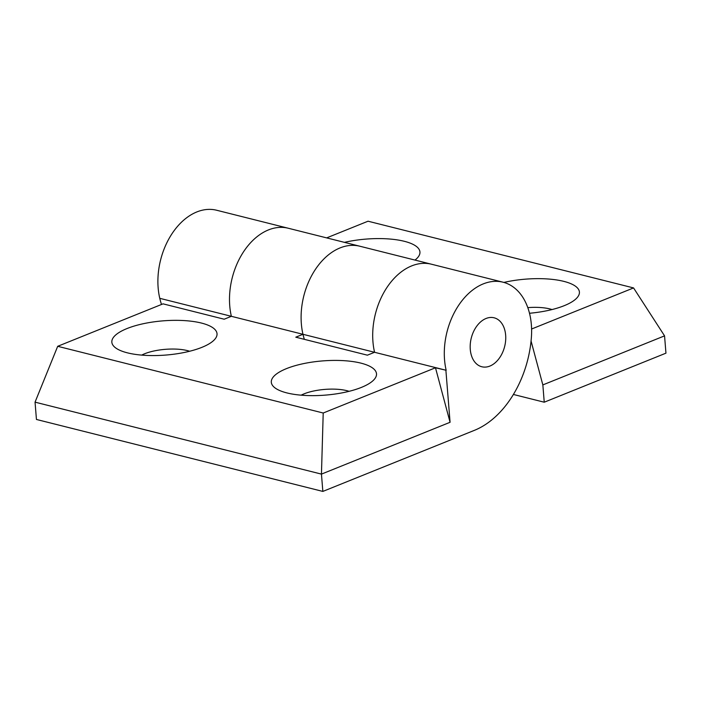 <?xml version="1.0" encoding="UTF-8"?>
<svg xmlns="http://www.w3.org/2000/svg" width="701" height="701" viewBox="0 0 701 701"><rect width="100%" height="100%" fill="white"/><g stroke="black" fill="none" stroke-linecap="round" stroke-linejoin="round"><path stroke-width="1.05" d="M189.629 351.254A30.283 9.849 -4.6 0 0 144.66 353.751A30.283 9.849 -4.6 0 0 141.698 355.109M127.012 328.55A52.768 17.157 -4.6 0 0 115.525 347.81A52.768 17.157 -4.6 0 0 201.862 347.363A52.768 17.157 -4.6 0 0 214.296 339.862A52.768 17.157 -4.6 0 0 192.03 321.321A52.768 17.157 -4.6 0 0 127.012 328.55M349.098 391.324A30.283 9.849 -4.6 0 0 304.138 393.822A30.283 9.849 -4.6 0 0 301.167 395.18M286.481 368.621A52.768 17.157 -4.6 0 0 274.994 387.881A52.768 17.157 -4.6 0 0 361.339 387.425A52.768 17.157 -4.6 0 0 373.773 379.933A52.768 17.157 -4.6 0 0 351.508 361.392A52.768 17.157 -4.6 0 0 286.481 368.621M470.275 349.405A25.236 17.21 104.1 0 0 481.806 366.754A25.236 17.21 104.1 0 0 505.649 335.148A25.236 17.21 104.1 0 0 494.109 317.798A25.236 17.21 104.1 0 0 470.275 349.405M372.95 341.781A61.942 42.244 -75.9 0 1 431.457 264.216A61.942 42.244 104.1 0 0 372.95 341.781A61.942 42.244 104.1 0 0 374.571 352.288A61.942 42.244 -75.9 0 1 372.95 341.781M531.367 324.782A61.942 42.244 104.1 0 0 503.055 282.205A61.942 42.244 104.1 0 0 444.548 359.771A61.942 42.244 104.1 0 0 446.169 370.277L435.487 367.771L323.214 413.012L321.452 474.113L322.846 491.419L474.428 430.335A91.095 62.126 104.1 0 0 531.489 335.902A61.942 42.244 104.1 0 0 531.367 324.782M229.744 305.802A61.942 42.244 -75.9 0 1 288.251 228.237A61.942 42.244 104.1 0 0 229.744 305.802A61.942 42.244 104.1 0 0 231.365 316.309A61.942 42.244 -75.9 0 1 229.744 305.802M323.214 413.012L57.692 346.303L163.053 303.848L224.189 319.209L231.365 316.309L302.972 334.298A61.942 42.244 -75.9 0 1 301.351 323.792A61.942 42.244 -75.9 0 1 359.85 246.226A61.942 42.244 104.1 0 0 301.351 323.792A61.942 42.244 104.1 0 0 302.972 334.298L295.787 337.19L367.385 355.179L374.571 352.288L446.169 370.277M57.692 346.303L35.05 402.155L36.443 419.461L322.846 491.419M35.05 402.155L321.452 474.113L450.077 422.291L445.897 370.391M435.487 367.771L450.077 422.291M552.011 309.562A30.283 9.849 -4.6 0 0 527.809 307.634M529.5 313.259A52.768 17.157 -4.6 0 0 564.244 305.671A52.768 17.157 -4.6 0 0 576.678 298.17A52.768 17.157 -4.6 0 0 561.606 280.856A52.768 17.157 -4.6 0 0 503.888 282.424M414.983 260.08A52.768 17.157 -4.6 0 0 417.209 258.108A52.768 17.157 -4.6 0 0 402.146 240.793A52.768 17.157 -4.6 0 0 344.445 242.353M161.484 304.479A91.095 62.126 -75.9 0 1 159.767 298.319A61.942 42.244 -75.9 0 1 158.146 287.813A61.942 42.244 -75.9 0 1 216.653 210.247L503.055 282.205M304.339 339.345A91.095 62.126 -75.9 0 1 302.972 334.298L374.571 352.288M513.404 394.461L544.239 402.208L665.95 353.164L664.557 335.867L542.846 384.91L544.239 402.208M531.595 329.014L633.564 287.927L368.043 221.209L326.666 237.884M633.564 287.927L664.557 335.867M542.846 384.91L531.06 341.019M231.365 316.309L159.767 298.319"/></g></svg>
